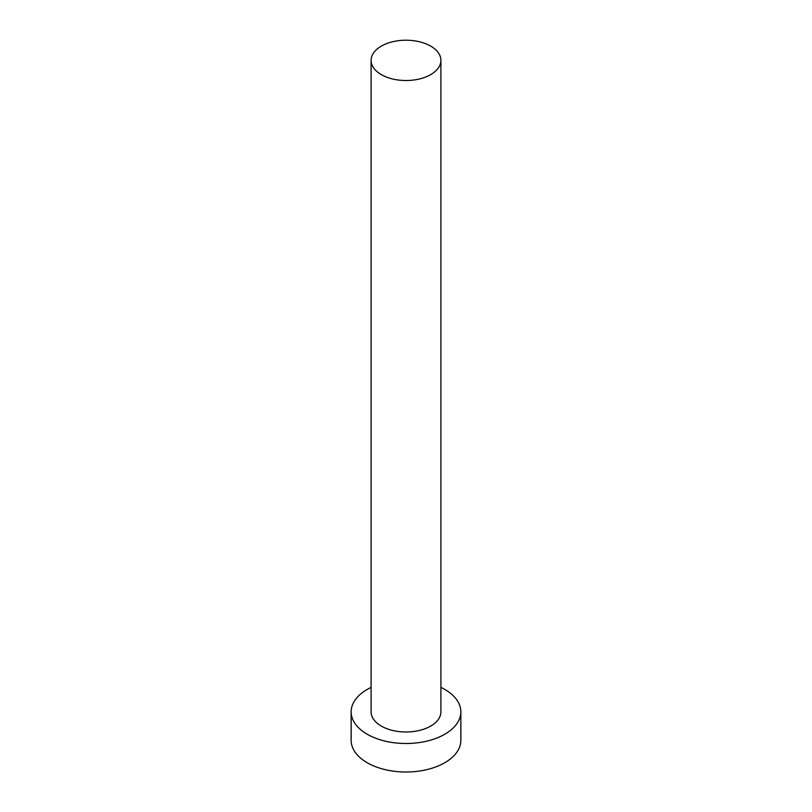 <?xml version="1.0" encoding="UTF-8"?>
<svg xmlns="http://www.w3.org/2000/svg" width="812" height="812" viewBox="0 0 812 812"><rect width="100%" height="100%" fill="white"/><g stroke="black" fill="none" stroke-linecap="round" stroke-linejoin="round"><path stroke-width="1.22" d="M381.315 74.613A34.906 20.158 0 0 0 419.357 78.987A34.906 20.158 0 0 0 440.906 60.362A34.906 20.158 0 0 0 430.685 46.111A34.906 20.158 0 0 0 392.643 41.747A34.906 20.158 0 0 0 371.094 60.362A34.906 20.158 0 0 0 381.315 74.613M371.094 60.362L371.094 711.84A34.906 20.158 0 0 0 381.315 726.09A34.906 20.158 0 0 0 419.357 730.455A34.906 20.158 0 0 0 440.906 711.84L440.906 60.362M371.094 687.409A54.851 31.668 0 0 0 351.149 711.84A54.851 31.668 0 0 0 367.217 734.231A54.851 31.668 0 0 0 426.99 741.092A54.851 31.668 0 0 0 460.851 711.84A54.851 31.668 0 0 0 444.783 689.439A54.851 31.668 0 0 0 440.906 687.409M351.149 711.84L351.149 740.341A54.851 31.668 0 0 0 367.217 762.732A54.851 31.668 0 0 0 426.99 769.593A54.851 31.668 0 0 0 460.851 740.341L460.851 711.84"/></g></svg>

